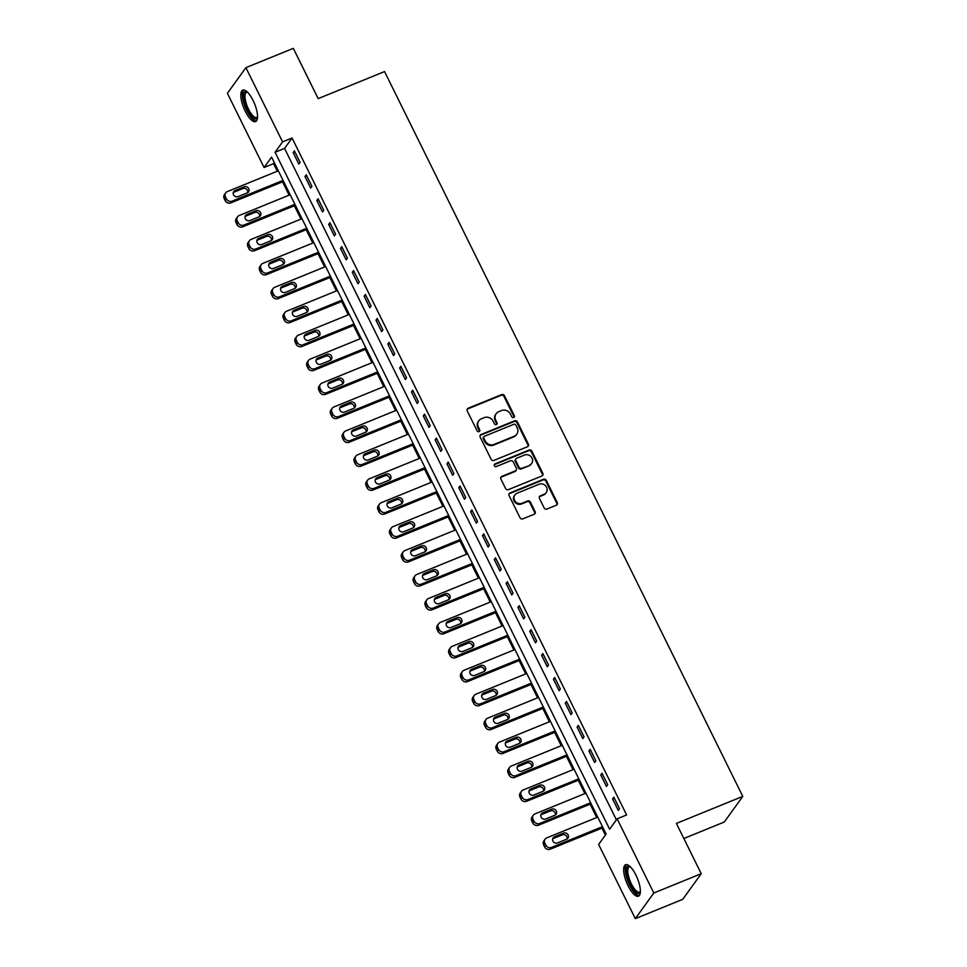 <?xml version="1.0" encoding="UTF-8"?>
<svg xmlns="http://www.w3.org/2000/svg" width="967" height="967" viewBox="0 0 967 967"><rect width="100%" height="100%" fill="white"/><g stroke="black" fill="none" stroke-linecap="round" stroke-linejoin="round"><path stroke-width="1.45" d="M513.682 417.539A1.499 1.378 35.8 0 0 514.335 415.689L504.46 395.721A2.139 1.97 35.8 0 0 501.668 394.596L468.149 408.243A2.139 1.97 35.8 0 0 467.218 410.89L477.094 430.859A1.499 1.378 35.8 0 0 479.608 431.197A1.499 1.378 35.8 0 0 479.692 429.795L478.423 427.209A6.842 6.298 35.8 0 1 481.409 418.771L484.201 417.635A6.842 6.298 35.8 0 1 493.134 421.225L494.403 423.8A1.499 1.378 35.8 0 0 496.929 424.15A1.499 1.378 35.8 0 0 497.014 422.736L495.733 420.162A6.842 6.298 35.8 0 1 498.718 411.712L501.51 410.576A6.842 6.298 35.8 0 1 510.443 414.166L511.724 416.753A1.499 1.378 35.8 0 0 513.682 417.539M513.936 417.393A1.499 1.378 35.8 0 0 513.828 416.378L503.964 396.41A2.139 1.97 35.8 0 0 501.172 395.285L467.653 408.944A2.139 1.97 35.8 0 0 467.146 409.259M479.294 431.512A1.499 1.378 35.8 0 0 479.197 430.484L477.916 427.91L478.423 427.209M496.615 424.453A1.499 1.378 35.8 0 0 496.518 423.437L495.237 420.85L495.733 420.162M628.115 885.869A16.995 5.778 67.8 0 1 625.601 864.728A16.995 5.778 67.8 0 1 635.911 875.05A16.995 5.778 67.8 0 1 638.425 896.191A16.995 5.778 67.8 0 1 628.115 885.869M245.28 111.265A16.995 5.778 67.8 0 1 242.777 90.124A16.995 5.778 67.8 0 1 253.088 100.459A16.995 5.778 67.8 0 1 255.59 121.588A16.995 5.778 67.8 0 1 245.28 111.265M544.143 507.917A2.139 1.97 35.8 0 0 546.935 509.041L556.339 505.209A2.139 1.97 35.8 0 0 557.27 502.574L546.307 480.394A2.139 1.97 35.8 0 0 543.514 479.269L510.008 492.928A2.139 1.97 35.8 0 0 509.077 495.563L520.028 517.744A2.139 1.97 35.8 0 0 522.821 518.868L534.183 514.239A2.139 1.97 35.8 0 0 535.114 511.603L530.424 502.115A2.139 1.97 35.8 0 0 527.631 500.991L521.999 503.287A5.717 5.258 35.8 0 1 514.879 494.911A5.717 5.258 35.8 0 1 517.031 493.23L539.09 484.237A5.717 5.258 35.8 0 1 546.222 492.614A5.717 5.258 35.8 0 1 544.07 494.294L540.384 495.793A2.139 1.97 35.8 0 0 539.453 498.428L544.143 507.917M245.896 67.666L293.315 48.35L318.167 98.622L384.552 71.57L742.777 796.385L676.392 823.425L701.232 873.697L653.813 893.012L635.307 918.65L598.633 844.445L606.128 834.05L271.57 157.113L264.064 167.509L227.39 93.303L245.896 67.666L282.569 141.871L275.075 152.266L609.633 829.202L617.139 818.807L653.813 893.012M617.139 818.807L626.616 814.939L292.058 138.003L282.569 141.871M527.45 446.754A2.139 1.97 35.8 0 0 528.381 444.119L517.418 421.938A2.139 1.97 35.8 0 0 514.625 420.814L481.119 434.473A2.139 1.97 35.8 0 0 480.176 437.108L491.139 459.289A2.139 1.97 35.8 0 0 493.932 460.413L527.45 446.754M531.862 451.166L542.825 473.347A2.139 1.97 35.8 0 1 541.895 475.982L508.376 489.64A2.139 1.97 35.8 0 1 505.584 488.516L500.894 479.028A2.139 1.97 35.8 0 1 501.825 476.38L515.423 470.844A2.139 1.97 35.8 0 0 516.354 468.209L513.247 461.912A2.139 1.97 35.8 0 0 510.455 460.788L496.301 466.553A1.499 1.378 35.8 0 1 494.439 464.365A1.499 1.378 35.8 0 1 494.995 463.93L529.07 450.042A2.139 1.97 35.8 0 1 531.862 451.166L531.366 451.855L542.33 474.035L542.825 473.347M292.058 138.003L284.552 148.398L616.39 819.835M293.158 152.605L298.839 164.1L300.096 162.359L294.415 150.876L293.158 152.605L294.911 151.892M304.992 176.55L310.673 188.033L311.918 186.305L306.249 174.809L304.992 176.55L306.744 175.825M316.825 200.483L322.507 211.966L323.752 210.238L318.07 198.755L316.825 200.483L318.578 199.77M328.659 224.417L334.328 235.912L335.585 234.171L329.904 222.688L328.659 224.417L330.412 223.703M340.481 248.35L346.162 259.845L347.419 258.116L341.738 246.621L340.481 248.35L342.233 247.637M352.314 272.295L357.995 283.778L359.24 282.05L353.559 270.555L352.314 272.295L354.067 271.582M364.148 296.228L369.829 307.724L371.074 305.983L365.393 294.5L364.148 296.228L365.901 295.515M375.97 320.162L381.651 331.657L382.908 329.928L377.227 318.433L375.97 320.162L377.734 319.448M387.803 344.107L393.484 355.59L394.729 353.862L389.06 342.366L387.803 344.107L389.556 343.394M399.637 368.04L405.318 379.523L406.563 377.795L400.882 366.312L399.637 368.04L401.39 367.327M411.471 391.973L417.14 403.469L418.397 401.728L412.716 390.245L411.471 391.973L413.223 391.26M423.292 415.919L428.973 427.402L430.23 425.673L424.549 414.178L423.292 415.919L425.045 415.194M435.126 439.852L440.807 451.335L442.052 449.607L436.383 438.124L435.126 439.852L436.879 439.139M446.959 463.785L452.641 475.28L453.886 473.54L448.204 462.057L446.959 463.785L448.712 463.072M458.793 487.719L464.462 499.214L465.719 497.485L460.038 485.99L458.793 487.719L460.546 487.005M470.615 511.664L476.296 523.147L477.553 521.418L471.872 509.923L470.615 511.664L472.367 510.951M482.448 535.597L488.13 547.092L489.375 545.352L483.693 533.869L482.448 535.597L484.201 534.884M494.282 559.53L499.963 571.026L501.208 569.297L495.527 557.802L494.282 559.53L496.035 558.817M506.104 583.476L511.785 594.959L513.042 593.23L507.361 581.735L506.104 583.476L507.868 582.763M517.937 607.409L523.618 618.904L524.863 617.164L519.194 605.68L517.937 607.409L519.69 606.696M529.771 631.342L535.452 642.837L536.697 641.109L531.016 629.614L529.771 631.342L531.524 630.629M541.605 655.288L547.274 666.771L548.531 665.042L542.85 653.547L541.605 655.288L543.357 654.562M553.426 679.221L559.107 690.704L560.364 688.975L554.683 677.492L553.426 679.221L555.179 678.508M565.26 703.154L570.941 714.649L572.186 712.909L566.517 701.426L565.26 703.154L567.013 702.441M577.094 727.087L582.775 738.583L584.02 736.854L578.339 725.359L577.094 727.087L578.846 726.374M588.927 751.033L594.596 762.516L595.853 760.787L590.172 749.292L588.927 751.033L590.68 750.319M600.749 774.966L606.43 786.461L607.687 784.721L602.006 773.237L600.749 774.966L602.501 774.253M612.582 798.899L618.264 810.394L619.509 808.666L613.827 797.171L612.582 798.899L614.335 798.186M274.29 162.625L273.552 163.641L277.299 171.232M282.533 181.82L289.121 195.165M294.367 205.753L300.955 219.098M306.188 229.687L312.788 243.031M318.022 253.632L324.622 266.977M329.856 277.565L336.443 290.91M341.689 301.499L348.277 314.843M353.511 325.444L360.111 338.788M365.345 349.377L371.944 362.722M377.178 373.31L383.766 386.655M389 397.256L395.6 410.6M400.834 421.189L407.433 434.534M412.667 445.122L419.255 458.467M424.501 469.068L431.089 482.4M436.322 493.001L442.922 506.345M448.156 516.934L454.756 530.279M459.99 540.867L466.577 554.212M471.823 564.813L478.411 578.157M483.645 588.746L490.245 602.09M495.479 612.679L502.078 626.024M507.312 636.624L513.9 649.969M519.134 660.558L525.734 673.902M530.968 684.491L537.567 697.836M542.801 708.436L549.389 721.781M554.635 732.37L561.223 745.714M566.457 756.303L573.056 769.647M578.29 780.236L584.89 793.581M590.124 804.181L596.712 817.526M601.945 828.115L605.39 835.077M683.838 838.498L724.271 822.023L742.777 796.385M701.232 873.697L682.726 899.334L635.307 918.65M273.552 163.641L264.064 167.509M284.552 148.398L275.075 152.266M496.144 413.731L495.648 414.42A6.842 6.298 35.8 0 0 495.237 420.85M478.834 420.778L478.327 421.467A6.842 6.298 35.8 0 0 477.916 427.91M527.958 446.44A2.139 1.97 35.8 0 0 527.885 444.808L516.922 422.627A2.139 1.97 35.8 0 0 514.13 421.515L480.611 435.162A2.139 1.97 35.8 0 0 480.103 435.476M515.834 425.069A1.499 1.378 35.8 0 0 513.876 424.283L484.467 436.262A1.499 1.378 35.8 0 0 483.814 438.111L485.156 440.843A6.842 6.298 35.8 0 0 494.089 444.421L514.19 436.238A6.842 6.298 35.8 0 0 517.176 427.789L515.834 425.069M483.899 436.709L483.403 437.398A1.499 1.378 35.8 0 0 483.307 438.8L483.814 438.111M516.765 434.219L516.269 434.92A6.842 6.298 35.8 0 1 513.695 436.927L493.581 445.122A6.842 6.298 35.8 0 1 484.66 441.532L483.307 438.8M542.402 475.667A2.139 1.97 35.8 0 0 542.33 474.035M516.221 470.216L515.725 470.917A2.139 1.97 35.8 0 1 514.928 471.545L501.329 477.082A2.139 1.97 35.8 0 0 500.821 477.396M531.366 451.855A2.139 1.97 35.8 0 0 528.574 450.743L494.5 464.619A1.499 1.378 35.8 0 0 494.246 464.752M529.529 465.103A5.717 5.258 35.8 0 0 531.209 456.823A5.717 5.258 35.8 0 0 524.561 455.046L516.777 458.213A2.139 1.97 35.8 0 0 515.846 460.848L518.965 467.146A2.139 1.97 35.8 0 0 521.757 468.27L529.022 465.792A5.717 5.258 35.8 0 0 531.173 464.112L531.681 463.423M515.979 458.841L515.484 459.53A2.139 1.97 35.8 0 0 515.351 461.549L515.846 460.848M529.022 465.792L521.249 468.959A2.139 1.97 35.8 0 1 518.457 467.847L515.351 461.549M546.222 492.614L545.714 493.303A5.717 5.258 35.8 0 1 543.563 494.983L539.888 496.482A2.139 1.97 35.8 0 0 539.368 496.796M514.879 494.911L514.384 495.6A5.717 5.258 35.8 0 0 521.503 503.976L521.999 503.287M534.691 513.924A2.139 1.97 35.8 0 0 534.618 512.292L529.928 502.804A2.139 1.97 35.8 0 0 527.136 501.68L521.503 503.976M556.847 504.907A2.139 1.97 35.8 0 0 556.774 503.263L545.811 481.082A2.139 1.97 35.8 0 0 543.019 479.97L509.5 493.617A2.139 1.97 35.8 0 0 508.993 493.932M283.065 180.382L232.104 201.136A4.351 4.001 35.8 0 1 226.411 198.851L225.468 196.942A4.351 4.001 35.8 0 1 227.366 191.563L278.339 170.808M283.573 181.397L230.847 202.865A4.351 4.001 -144.2 0 1 225.166 200.592L224.223 198.67A4.351 4.001 -144.2 0 1 224.477 194.572L225.734 192.844M247.709 192.651A3.481 3.203 35.8 0 0 242.91 188.529L233.796 192.24A3.481 3.203 35.8 0 0 233.277 192.518M238.075 196.627L247.189 192.929A3.481 3.203 35.8 0 0 248.217 187.876A3.481 3.203 35.8 0 0 244.155 186.8L235.054 190.511A3.481 3.203 35.8 0 0 234.026 195.552A3.481 3.203 35.8 0 0 238.075 196.627M294.899 204.315L243.938 225.069A4.351 4.001 35.8 0 1 238.245 222.797L237.302 220.875A4.351 4.001 35.8 0 1 239.2 215.496L290.16 194.742M295.394 205.33L242.681 226.81A4.351 4.001 -144.2 0 1 237 224.525L236.045 222.603A4.351 4.001 -144.2 0 1 236.311 218.518L237.568 216.777M259.543 216.584A3.481 3.203 35.8 0 0 254.732 212.462L245.63 216.173A3.481 3.203 35.8 0 0 245.11 216.451M249.909 220.573L259.011 216.862A3.481 3.203 35.8 0 0 260.038 211.809A3.481 3.203 35.8 0 0 255.989 210.733L246.887 214.444A3.481 3.203 35.8 0 0 245.86 219.497A3.481 3.203 35.8 0 0 249.909 220.573M306.72 228.248L255.759 249.015A4.351 4.001 35.8 0 1 250.078 246.73L249.135 244.808A4.351 4.001 35.8 0 1 251.033 239.441L301.994 218.675M307.228 229.276L254.514 250.743A4.351 4.001 -144.2 0 1 248.821 248.459L247.878 246.549A4.351 4.001 -144.2 0 1 248.144 242.451L249.389 240.723M271.376 240.529A3.481 3.203 35.8 0 0 266.566 236.407L257.464 240.106A3.481 3.203 35.8 0 0 256.932 240.384M261.743 244.506L270.845 240.795A3.481 3.203 35.8 0 0 271.872 235.755A3.481 3.203 35.8 0 0 267.823 234.667L258.709 238.378A3.481 3.203 35.8 0 0 257.681 243.43A3.481 3.203 35.8 0 0 261.743 244.506M318.554 252.194L267.593 272.948A4.351 4.001 35.8 0 1 261.912 270.663L260.957 268.753A4.351 4.001 35.8 0 1 262.867 263.375L313.828 242.62M319.062 253.209L266.348 274.676A4.351 4.001 -144.2 0 1 260.655 272.392L259.712 270.482A4.351 4.001 -144.2 0 1 259.978 266.384L261.223 264.656M283.198 264.462A3.481 3.203 35.8 0 0 278.399 260.341L269.297 264.051A3.481 3.203 35.8 0 0 268.766 264.317M273.576 268.439L282.678 264.74A3.481 3.203 35.8 0 0 283.706 259.688A3.481 3.203 35.8 0 0 279.644 258.612L270.542 262.311A3.481 3.203 35.8 0 0 269.515 267.363A3.481 3.203 35.8 0 0 273.576 268.439M330.388 276.127L279.427 296.881A4.351 4.001 35.8 0 1 273.734 294.597L272.791 292.687A4.351 4.001 35.8 0 1 274.688 287.308L325.649 266.554M330.895 277.142L278.17 298.622A4.351 4.001 -144.2 0 1 272.489 296.337L271.546 294.415A4.351 4.001 -144.2 0 1 271.8 290.318L273.057 288.589M295.032 288.396A3.481 3.203 35.8 0 0 290.233 284.274L281.119 287.985A3.481 3.203 35.8 0 0 280.599 288.263M285.398 292.385L294.512 288.674A3.481 3.203 35.8 0 0 295.539 283.621A3.481 3.203 35.8 0 0 291.478 282.545L282.376 286.256A3.481 3.203 35.8 0 0 281.349 291.297A3.481 3.203 35.8 0 0 285.398 292.385M257.512 117.345A14.698 5.004 67.8 0 1 254.551 118.772A14.698 5.004 67.8 0 1 244.578 102.828A14.698 5.004 67.8 0 1 246.863 91.708A14.698 5.004 67.8 0 1 247.117 91.817M247.455 92.155A13.611 4.63 -112.2 0 0 246.512 92.252A13.611 4.63 -112.2 0 0 246.609 104.605A13.611 4.63 -112.2 0 0 255.215 117.382A13.611 4.63 -112.2 0 0 256.787 117.466A13.611 4.63 -112.2 0 0 257.536 116.874M243.744 89.979A16.886 5.742 -112.2 0 0 244.796 105.886A16.886 5.742 -112.2 0 0 255.119 120.778A16.886 5.742 -112.2 0 0 256.388 121.02M640.347 891.949A14.698 5.004 67.8 0 1 630.158 884.515A14.698 5.004 67.8 0 1 626.314 870.771A14.698 5.004 67.8 0 1 629.94 866.42M630.291 866.746A13.611 4.63 -112.2 0 0 629.348 866.843A13.611 4.63 -112.2 0 0 631.354 883.79A13.611 4.63 -112.2 0 0 639.622 892.058A13.611 4.63 -112.2 0 0 640.359 891.465M626.568 864.583A16.886 5.742 -112.2 0 0 629.662 885.216A16.886 5.742 -112.2 0 0 639.211 895.623M342.221 300.06L291.26 320.826A4.351 4.001 35.8 0 1 285.567 318.542L284.624 316.62A4.351 4.001 35.8 0 1 286.522 311.253L337.483 290.487M342.717 301.075L290.003 322.555A4.351 4.001 -144.2 0 1 284.322 320.27L283.367 318.361A4.351 4.001 -144.2 0 1 283.633 314.263L284.878 312.522M306.865 312.329A3.481 3.203 35.8 0 0 302.055 308.207L292.953 311.918A3.481 3.203 35.8 0 0 292.433 312.196M297.232 316.318L306.334 312.607A3.481 3.203 35.8 0 0 307.361 307.554A3.481 3.203 35.8 0 0 303.312 306.479L294.198 310.189A3.481 3.203 35.8 0 0 293.17 315.242A3.481 3.203 35.8 0 0 297.232 316.318M354.043 324.005L303.082 344.76A4.351 4.001 35.8 0 1 297.401 342.475L296.446 340.565A4.351 4.001 35.8 0 1 298.356 335.186L349.317 314.42M354.551 325.021L301.837 346.488A4.351 4.001 -144.2 0 1 296.144 344.204L295.201 342.294A4.351 4.001 -144.2 0 1 295.467 338.196L296.712 336.468M318.687 336.274A3.481 3.203 35.8 0 0 313.888 332.152L304.786 335.863A3.481 3.203 35.8 0 0 304.254 336.129M309.065 340.251L318.167 336.54A3.481 3.203 35.8 0 0 319.195 331.5A3.481 3.203 35.8 0 0 315.133 330.412L306.031 334.123A3.481 3.203 35.8 0 0 305.004 339.175A3.481 3.203 35.8 0 0 309.065 340.251M365.877 347.939L314.916 368.693A4.351 4.001 35.8 0 1 309.235 366.408L308.28 364.499A4.351 4.001 35.8 0 1 310.177 359.12L361.15 338.365M366.384 348.954L313.671 370.434A4.351 4.001 -144.2 0 1 307.977 368.149L307.035 366.227A4.351 4.001 -144.2 0 1 307.288 362.129L308.546 360.401M330.521 360.207A3.481 3.203 35.8 0 0 325.722 356.086L316.608 359.797A3.481 3.203 35.8 0 0 316.088 360.075M320.887 364.196L330.001 360.486A3.481 3.203 35.8 0 0 331.028 355.433A3.481 3.203 35.8 0 0 326.967 354.357L317.865 358.068A3.481 3.203 35.8 0 0 316.838 363.108A3.481 3.203 35.8 0 0 320.887 364.196M377.71 371.872L326.749 392.638A4.351 4.001 35.8 0 1 321.056 390.354L320.113 388.432A4.351 4.001 35.8 0 1 322.011 383.053L372.972 362.299M378.206 372.887L325.492 394.367A4.351 4.001 -144.2 0 1 319.811 392.082L318.868 390.172A4.351 4.001 -144.2 0 1 319.122 386.075L320.379 384.334M342.354 384.141A3.481 3.203 35.8 0 0 337.543 380.019L328.442 383.73A3.481 3.203 35.8 0 0 327.922 384.008M332.721 388.13L341.822 384.419A3.481 3.203 35.8 0 0 342.85 379.366A3.481 3.203 35.8 0 0 338.801 378.29L329.699 382.001A3.481 3.203 35.8 0 0 328.671 387.054A3.481 3.203 35.8 0 0 332.721 388.13M389.544 395.805L338.571 416.572A4.351 4.001 35.8 0 1 332.89 414.287L331.947 412.377A4.351 4.001 35.8 0 1 333.845 406.998L384.806 386.232M390.039 396.833L337.326 418.3A4.351 4.001 -144.2 0 1 331.645 416.015L330.69 414.106A4.351 4.001 -144.2 0 1 330.956 410.008L332.201 408.279M354.188 408.086A3.481 3.203 35.8 0 0 349.377 403.964L340.275 407.675A3.481 3.203 35.8 0 0 339.755 407.941M344.554 412.063L353.656 408.352A3.481 3.203 35.8 0 0 354.684 403.312A3.481 3.203 35.8 0 0 350.634 402.224L341.52 405.935A3.481 3.203 35.8 0 0 340.493 410.987A3.481 3.203 35.8 0 0 344.554 412.063M401.365 419.751L350.405 440.505A4.351 4.001 35.8 0 1 344.723 438.22L343.768 436.31A4.351 4.001 35.8 0 1 345.678 430.931L396.639 410.177M401.873 420.766L349.16 442.245A4.351 4.001 -144.2 0 1 343.466 439.961L342.523 438.039A4.351 4.001 -144.2 0 1 342.789 433.941L344.034 432.213M366.01 432.019A3.481 3.203 35.8 0 0 361.211 427.897L352.109 431.608A3.481 3.203 35.8 0 0 351.577 431.886M356.388 436.008L365.49 432.297A3.481 3.203 35.8 0 0 366.517 427.245A3.481 3.203 35.8 0 0 362.456 426.169L353.354 429.88A3.481 3.203 35.8 0 0 352.326 434.92A3.481 3.203 35.8 0 0 356.388 436.008M413.199 443.684L362.238 464.45A4.351 4.001 35.8 0 1 356.545 462.166L355.602 460.244A4.351 4.001 35.8 0 1 357.5 454.865L408.473 434.11M413.707 444.699L360.981 466.179A4.351 4.001 -144.2 0 1 355.3 463.894L354.357 461.972A4.351 4.001 -144.2 0 1 354.611 457.887L355.868 456.146M377.843 455.953A3.481 3.203 35.8 0 0 373.044 451.831L363.93 455.542A3.481 3.203 35.8 0 0 363.411 455.82M368.209 459.941L377.323 456.231A3.481 3.203 35.8 0 0 378.351 451.178A3.481 3.203 35.8 0 0 374.289 450.102L365.188 453.813A3.481 3.203 35.8 0 0 364.16 458.866A3.481 3.203 35.8 0 0 368.209 459.941M425.033 467.617L374.072 488.383A4.351 4.001 35.8 0 1 368.379 486.099L367.436 484.177A4.351 4.001 35.8 0 1 369.334 478.81L420.294 458.044M425.528 468.644L372.815 490.112A4.351 4.001 -144.2 0 1 367.134 487.827L366.179 485.918A4.351 4.001 -144.2 0 1 366.445 481.82L367.702 480.091M389.677 479.898A3.481 3.203 35.8 0 0 384.866 475.776L375.764 479.475A3.481 3.203 35.8 0 0 375.244 479.753M380.043 483.875L389.145 480.164A3.481 3.203 35.8 0 0 390.172 475.123A3.481 3.203 35.8 0 0 386.123 474.035L377.021 477.746A3.481 3.203 35.8 0 0 375.994 482.799A3.481 3.203 35.8 0 0 380.043 483.875M436.854 491.562L385.893 512.317A4.351 4.001 35.8 0 1 380.212 510.032L379.269 508.122A4.351 4.001 35.8 0 1 381.167 502.743L432.128 481.989M437.362 492.578L384.648 514.045A4.351 4.001 -144.2 0 1 378.955 511.761L378.012 509.851A4.351 4.001 -144.2 0 1 378.278 505.753L379.523 504.025M401.51 503.831A3.481 3.203 35.8 0 0 396.7 499.709L387.598 503.42A3.481 3.203 35.8 0 0 387.066 503.686M391.877 507.808L400.979 504.109A3.481 3.203 35.8 0 0 402.006 499.057A3.481 3.203 35.8 0 0 397.957 497.981L388.843 501.68A3.481 3.203 35.8 0 0 387.815 506.732A3.481 3.203 35.8 0 0 391.877 507.808M448.688 515.496L397.727 536.25A4.351 4.001 35.8 0 1 392.046 533.965L391.091 532.055A4.351 4.001 35.8 0 1 393.001 526.677L443.962 505.922M449.196 516.511L396.482 537.99A4.351 4.001 -144.2 0 1 390.789 535.706L389.846 533.784A4.351 4.001 -144.2 0 1 390.112 529.698L391.357 527.958M413.332 527.764A3.481 3.203 35.8 0 0 408.533 523.643L399.431 527.353A3.481 3.203 35.8 0 0 398.9 527.631M403.71 531.753L412.812 528.042A3.481 3.203 35.8 0 0 413.84 522.99A3.481 3.203 35.8 0 0 409.778 521.914L400.676 525.625A3.481 3.203 35.8 0 0 399.649 530.665A3.481 3.203 35.8 0 0 403.71 531.753M460.522 539.429L409.561 560.195A4.351 4.001 35.8 0 1 403.868 557.911L402.925 555.989A4.351 4.001 35.8 0 1 404.822 550.622L455.783 529.856M461.029 540.456L408.304 561.924A4.351 4.001 -144.2 0 1 402.623 559.639L401.68 557.729A4.351 4.001 -144.2 0 1 401.934 553.632L403.191 551.903M425.166 551.698A3.481 3.203 35.8 0 0 420.367 547.588L411.253 551.287A3.481 3.203 35.8 0 0 410.733 551.565M415.532 555.687L424.646 551.976A3.481 3.203 35.8 0 0 425.673 546.923A3.481 3.203 35.8 0 0 421.612 545.847L412.51 549.558A3.481 3.203 35.8 0 0 411.483 554.611A3.481 3.203 35.8 0 0 415.532 555.687M472.355 563.374L421.394 584.128A4.351 4.001 35.8 0 1 415.701 581.844L414.758 579.934A4.351 4.001 35.8 0 1 416.656 574.555L467.617 553.789M472.851 564.39L420.137 585.857A4.351 4.001 -144.2 0 1 414.456 583.572L413.501 581.663A4.351 4.001 -144.2 0 1 413.767 577.565L415.012 575.836M436.999 575.643A3.481 3.203 35.8 0 0 432.189 571.521L423.087 575.232A3.481 3.203 35.8 0 0 422.567 575.498M427.366 579.62L436.468 575.909A3.481 3.203 35.8 0 0 437.495 570.868A3.481 3.203 35.8 0 0 433.446 569.793L424.332 573.491A3.481 3.203 35.8 0 0 423.304 578.544A3.481 3.203 35.8 0 0 427.366 579.62M484.177 587.307L433.216 608.062A4.351 4.001 35.8 0 1 427.535 605.777L426.58 603.867A4.351 4.001 35.8 0 1 428.49 598.488L479.451 577.734M484.685 588.323L431.971 609.802A4.351 4.001 -144.2 0 1 426.278 607.518L425.335 605.596A4.351 4.001 -144.2 0 1 425.601 601.498L426.846 599.77M448.821 599.576A3.481 3.203 35.8 0 0 444.022 595.454L434.92 599.165A3.481 3.203 35.8 0 0 434.388 599.443M439.199 603.565L448.301 599.854A3.481 3.203 35.8 0 0 449.329 594.802A3.481 3.203 35.8 0 0 445.267 593.726L436.165 597.437A3.481 3.203 35.8 0 0 435.138 602.477A3.481 3.203 35.8 0 0 439.199 603.565M496.011 611.241L445.05 632.007A4.351 4.001 35.8 0 1 439.369 629.722L438.414 627.801A4.351 4.001 35.8 0 1 440.311 622.434L491.284 601.667M496.518 612.256L443.805 633.736A4.351 4.001 -144.2 0 1 438.111 631.451L437.169 629.541A4.351 4.001 -144.2 0 1 437.422 625.444L438.68 623.703M460.655 623.51A3.481 3.203 35.8 0 0 455.856 619.388L446.742 623.099A3.481 3.203 35.8 0 0 446.222 623.377M451.021 627.498L460.135 623.788A3.481 3.203 35.8 0 0 461.162 618.735A3.481 3.203 35.8 0 0 457.101 617.659L447.999 621.37A3.481 3.203 35.8 0 0 446.972 626.423A3.481 3.203 35.8 0 0 451.021 627.498M507.844 635.186L456.883 655.94A4.351 4.001 35.8 0 1 451.19 653.656L450.247 651.746A4.351 4.001 35.8 0 1 452.145 646.367L503.106 625.601M508.34 636.201L455.626 657.669A4.351 4.001 -144.2 0 1 449.945 655.384L448.99 653.474A4.351 4.001 -144.2 0 1 449.256 649.377L450.513 647.648M472.488 647.455A3.481 3.203 35.8 0 0 467.677 643.333L458.576 647.044A3.481 3.203 35.8 0 0 458.056 647.31M462.855 651.432L471.956 647.721A3.481 3.203 35.8 0 0 472.984 642.68A3.481 3.203 35.8 0 0 468.935 641.592L459.833 645.303A3.481 3.203 35.8 0 0 458.805 650.356A3.481 3.203 35.8 0 0 462.855 651.432M519.678 659.119L468.705 679.874A4.351 4.001 35.8 0 1 463.024 677.589L462.081 675.679A4.351 4.001 35.8 0 1 463.979 670.3L514.94 649.546M520.173 660.135L467.46 681.614A4.351 4.001 -144.2 0 1 461.779 679.33L460.824 677.408A4.351 4.001 -144.2 0 1 461.09 673.31L462.335 671.582M484.322 671.388A3.481 3.203 35.8 0 0 479.511 667.266L470.409 670.977A3.481 3.203 35.8 0 0 469.889 671.255M474.688 675.377L483.79 671.666A3.481 3.203 35.8 0 0 484.818 666.614A3.481 3.203 35.8 0 0 480.768 665.538L471.654 669.249A3.481 3.203 35.8 0 0 470.627 674.289A3.481 3.203 35.8 0 0 474.688 675.377M531.499 683.053L480.539 703.819A4.351 4.001 35.8 0 1 474.857 701.534L473.903 699.612A4.351 4.001 35.8 0 1 475.812 694.233L526.773 673.479M532.007 684.068L479.294 705.547A4.351 4.001 -144.2 0 1 473.6 703.263L472.658 701.341A4.351 4.001 -144.2 0 1 472.923 697.255L474.168 695.515M496.144 695.321A3.481 3.203 35.8 0 0 491.345 691.2L482.243 694.91A3.481 3.203 35.8 0 0 481.711 695.188M486.522 699.31L495.624 695.599A3.481 3.203 35.8 0 0 496.651 690.547A3.481 3.203 35.8 0 0 492.59 689.471L483.488 693.182A3.481 3.203 35.8 0 0 482.46 698.234A3.481 3.203 35.8 0 0 486.522 699.31M543.333 706.986L492.372 727.752A4.351 4.001 35.8 0 1 486.679 725.468L485.736 723.546A4.351 4.001 35.8 0 1 487.634 718.179L538.607 697.412M543.841 708.013L491.115 729.481A4.351 4.001 -144.2 0 1 485.434 727.196L484.491 725.286A4.351 4.001 -144.2 0 1 484.745 721.189L486.002 719.46M507.977 719.267A3.481 3.203 35.8 0 0 503.178 715.145L494.064 718.856A3.481 3.203 35.8 0 0 493.545 719.122M498.343 723.243L507.457 719.533A3.481 3.203 35.8 0 0 508.485 714.492A3.481 3.203 35.8 0 0 504.423 713.404L495.322 717.115A3.481 3.203 35.8 0 0 494.294 722.168A3.481 3.203 35.8 0 0 498.343 723.243M555.167 730.931L504.206 751.685A4.351 4.001 35.8 0 1 498.513 749.401L497.57 747.491A4.351 4.001 35.8 0 1 499.468 742.112L550.428 721.358M555.662 731.946L502.949 753.414A4.351 4.001 -144.2 0 1 497.268 751.129L496.313 749.22A4.351 4.001 -144.2 0 1 496.579 745.122L497.836 743.393M519.811 743.2A3.481 3.203 35.8 0 0 515 739.078L505.898 742.789A3.481 3.203 35.8 0 0 505.378 743.067M510.177 747.177L519.279 743.478A3.481 3.203 35.8 0 0 520.306 738.425A3.481 3.203 35.8 0 0 516.257 737.35L507.155 741.06A3.481 3.203 35.8 0 0 506.128 746.101A3.481 3.203 35.8 0 0 510.177 747.177M566.988 754.864L516.027 775.619A4.351 4.001 35.8 0 1 510.346 773.334L509.404 771.424A4.351 4.001 35.8 0 1 511.301 766.045L562.262 745.291M567.496 755.88L514.782 777.359A4.351 4.001 -144.2 0 1 509.089 775.075L508.146 773.153A4.351 4.001 -144.2 0 1 508.412 769.067L509.657 767.327M531.645 767.133A3.481 3.203 35.8 0 0 526.834 763.011L517.732 766.722A3.481 3.203 35.8 0 0 517.2 767M522.011 771.122L531.113 767.411A3.481 3.203 35.8 0 0 532.14 762.359A3.481 3.203 35.8 0 0 528.091 761.283L518.977 764.994A3.481 3.203 35.8 0 0 517.949 770.034A3.481 3.203 35.8 0 0 522.011 771.122M578.822 778.798L527.861 799.564A4.351 4.001 35.8 0 1 522.18 797.279L521.225 795.357A4.351 4.001 35.8 0 1 523.135 789.991L574.096 769.224M579.33 779.825L526.616 801.292A4.351 4.001 -144.2 0 1 520.923 799.008L519.98 797.098A4.351 4.001 -144.2 0 1 520.246 793L521.491 791.272M543.466 791.066A3.481 3.203 35.8 0 0 538.667 786.957L529.565 790.655A3.481 3.203 35.8 0 0 529.034 790.933M533.844 795.055L542.946 791.344A3.481 3.203 35.8 0 0 543.974 786.304A3.481 3.203 35.8 0 0 539.912 785.216L530.81 788.927A3.481 3.203 35.8 0 0 529.783 793.98A3.481 3.203 35.8 0 0 533.844 795.055M590.656 802.743L539.695 823.497A4.351 4.001 35.8 0 1 534.002 821.213L533.059 819.303A4.351 4.001 35.8 0 1 534.956 813.924L585.917 793.17M591.163 803.758L538.438 825.226A4.351 4.001 -144.2 0 1 532.757 822.941L531.814 821.031A4.351 4.001 -144.2 0 1 532.068 816.934L533.325 815.205M555.3 815.012A3.481 3.203 35.8 0 0 550.501 810.89L541.387 814.601A3.481 3.203 35.8 0 0 540.867 814.867M545.666 818.989L554.78 815.29A3.481 3.203 35.8 0 0 555.807 810.237A3.481 3.203 35.8 0 0 551.746 809.161L542.644 812.86A3.481 3.203 35.8 0 0 541.617 817.913A3.481 3.203 35.8 0 0 545.666 818.989M602.489 826.676L551.528 847.43A4.351 4.001 35.8 0 1 545.835 845.146L544.892 843.236A4.351 4.001 35.8 0 1 546.79 837.857L597.751 817.103M602.985 827.692L550.271 849.171A4.351 4.001 -144.2 0 1 544.59 846.887L543.635 844.965A4.351 4.001 -144.2 0 1 543.901 840.867L545.146 839.138M567.133 838.945A3.481 3.203 35.8 0 0 562.323 834.823L553.221 838.534A3.481 3.203 35.8 0 0 552.701 838.812M557.5 842.934L566.602 839.223A3.481 3.203 35.8 0 0 567.629 834.17A3.481 3.203 35.8 0 0 563.58 833.095L554.466 836.806A3.481 3.203 35.8 0 0 553.438 841.846A3.481 3.203 35.8 0 0 557.5 842.934M513.828 416.378L514.335 415.689M479.197 430.484L479.692 429.795M496.518 423.437L497.014 422.736M467.653 408.944L468.149 408.243M501.172 395.285L501.668 394.596M503.964 396.41L504.46 395.721M480.611 435.162L481.119 434.473M514.13 421.515L514.625 420.814M516.922 422.627L517.418 421.938M527.885 444.808L528.381 444.119M484.66 441.532L485.156 440.843M493.581 445.122L494.089 444.421M513.695 436.927L514.19 436.238M501.329 477.082L501.825 476.38M514.928 471.545L515.423 470.844M494.5 464.619L494.995 463.93M528.574 450.743L529.07 450.042M518.457 467.847L518.965 467.146M521.249 468.959L521.757 468.27M539.888 496.482L540.384 495.793M543.563 494.983L544.07 494.294M527.136 501.68L527.631 500.991M529.928 502.804L530.424 502.115M534.618 512.292L535.114 511.603M509.5 493.617L510.008 492.928M543.019 479.97L543.514 479.269M545.811 481.082L546.307 480.394M556.774 503.263L557.27 502.574M232.104 201.136L230.847 202.865M225.468 196.942L224.223 198.67M226.411 198.851L225.166 200.592M233.796 192.24L235.054 190.511M242.91 188.529L244.155 186.8M243.938 225.069L242.681 226.81M237.302 220.875L236.045 222.603M238.245 222.797L237 224.525M245.63 216.173L246.887 214.444M254.732 212.462L255.989 210.733M255.759 249.015L254.514 250.743M249.135 244.808L247.878 246.549M250.078 246.73L248.821 248.459M257.464 240.106L258.709 238.378M266.566 236.407L267.823 234.667M267.593 272.948L266.348 274.676M260.957 268.753L259.712 270.482M261.912 270.663L260.655 272.392M269.297 264.051L270.542 262.311M278.399 260.341L279.644 258.612M279.427 296.881L278.17 298.622M272.791 292.687L271.546 294.415M273.734 294.597L272.489 296.337M281.119 287.985L282.376 286.256M290.233 284.274L291.478 282.545M291.26 320.826L290.003 322.555M284.624 316.62L283.367 318.361M285.567 318.542L284.322 320.27M292.953 311.918L294.198 310.189M302.055 308.207L303.312 306.479M303.082 344.76L301.837 346.488M296.446 340.565L295.201 342.294M297.401 342.475L296.144 344.204M304.786 335.863L306.031 334.123M313.888 332.152L315.133 330.412M314.916 368.693L313.671 370.434M308.28 364.499L307.035 366.227M309.235 366.408L307.977 368.149M316.608 359.797L317.865 358.068M325.722 356.086L326.967 354.357M326.749 392.638L325.492 394.367M320.113 388.432L318.868 390.172M321.056 390.354L319.811 392.082M328.442 383.73L329.699 382.001M337.543 380.019L338.801 378.29M338.571 416.572L337.326 418.3M331.947 412.377L330.69 414.106M332.89 414.287L331.645 416.015M340.275 407.675L341.52 405.935M349.377 403.964L350.634 402.224M350.405 440.505L349.16 442.245M343.768 436.31L342.523 438.039M344.723 438.22L343.466 439.961M352.109 431.608L353.354 429.88M361.211 427.897L362.456 426.169M362.238 464.45L360.981 466.179M355.602 460.244L354.357 461.972M356.545 462.166L355.3 463.894M363.93 455.542L365.188 453.813M373.044 451.831L374.289 450.102M374.072 488.383L372.815 490.112M367.436 484.177L366.179 485.918M368.379 486.099L367.134 487.827M375.764 479.475L377.021 477.746M384.866 475.776L386.123 474.035M385.893 512.317L384.648 514.045M379.269 508.122L378.012 509.851M380.212 510.032L378.955 511.761M387.598 503.42L388.843 501.68M396.7 499.709L397.957 497.981M397.727 536.25L396.482 537.99M391.091 532.055L389.846 533.784M392.046 533.965L390.789 535.706M399.431 527.353L400.676 525.625M408.533 523.643L409.778 521.914M409.561 560.195L408.304 561.924M402.925 555.989L401.68 557.729M403.868 557.911L402.623 559.639M411.253 551.287L412.51 549.558M420.367 547.588L421.612 545.847M421.394 584.128L420.137 585.857M414.758 579.934L413.501 581.663M415.701 581.844L414.456 583.572M423.087 575.232L424.332 573.491M432.189 571.521L433.446 569.793M433.216 608.062L431.971 609.802M426.58 603.867L425.335 605.596M427.535 605.777L426.278 607.518M434.92 599.165L436.165 597.437M444.022 595.454L445.267 593.726M445.05 632.007L443.805 633.736M438.414 627.801L437.169 629.541M439.369 629.722L438.111 631.451M446.742 623.099L447.999 621.37M455.856 619.388L457.101 617.659M456.883 655.94L455.626 657.669M450.247 651.746L448.99 653.474M451.19 653.656L449.945 655.384M458.576 647.044L459.833 645.303M467.677 643.333L468.935 641.592M468.705 679.874L467.46 681.614M462.081 675.679L460.824 677.408M463.024 677.589L461.779 679.33M470.409 670.977L471.654 669.249M479.511 667.266L480.768 665.538M480.539 703.819L479.294 705.547M473.903 699.612L472.658 701.341M474.857 701.534L473.6 703.263M482.243 694.91L483.488 693.182M491.345 691.2L492.59 689.471M492.372 727.752L491.115 729.481M485.736 723.546L484.491 725.286M486.679 725.468L485.434 727.196M494.064 718.856L495.322 717.115M503.178 715.145L504.423 713.404M504.206 751.685L502.949 753.414M497.57 747.491L496.313 749.22M498.513 749.401L497.268 751.129M505.898 742.789L507.155 741.06M515 739.078L516.257 737.35M516.027 775.619L514.782 777.359M509.404 771.424L508.146 773.153M510.346 773.334L509.089 775.075M517.732 766.722L518.977 764.994M526.834 763.011L528.091 761.283M527.861 799.564L526.616 801.292M521.225 795.357L519.98 797.098M522.18 797.279L520.923 799.008M529.565 790.655L530.81 788.927M538.667 786.957L539.912 785.216M539.695 823.497L538.438 825.226M533.059 819.303L531.814 821.031M534.002 821.213L532.757 822.941M541.387 814.601L542.644 812.86M550.501 810.89L551.746 809.161M551.528 847.43L550.271 849.171M544.892 843.236L543.635 844.965M545.835 845.146L544.59 846.887M553.221 838.534L554.466 836.806M562.323 834.823L563.58 833.095"/></g></svg>
